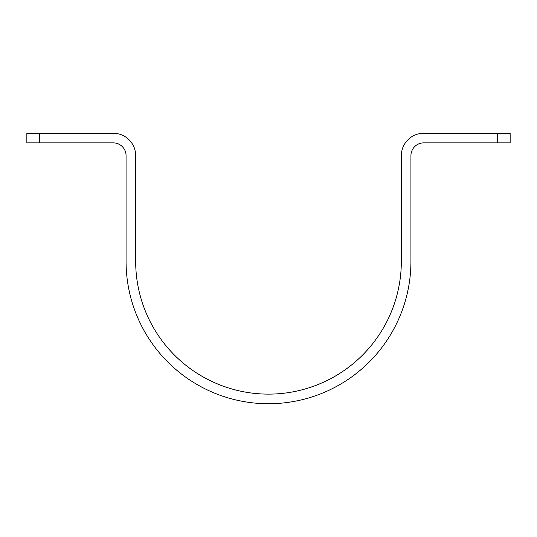 <?xml version="1.0" encoding="UTF-8"?>
<svg xmlns="http://www.w3.org/2000/svg" width="537" height="537" viewBox="0 0 537 537"><rect width="100%" height="100%" fill="white"/><g stroke="black" fill="none" stroke-linecap="round" stroke-linejoin="round"><path stroke-width="0.81" d="M497.289 142.876L423.733 142.876A12.801 12.801 0 0 0 410.933 155.676L410.933 261.297A142.433 142.433 0 0 1 268.5 403.73A142.433 142.433 0 0 1 126.067 261.297L126.067 155.676A12.801 12.801 0 0 0 113.267 142.876L39.711 142.876L39.711 133.27L113.267 133.27A22.406 22.406 0 0 1 135.673 155.676L135.673 261.297A132.827 132.827 0 0 0 268.5 394.124A132.827 132.827 0 0 0 401.327 261.297L401.327 155.676A22.406 22.406 0 0 1 423.733 133.27L510.15 133.27L510.15 142.876L497.289 142.876L497.289 133.27M39.711 133.27L26.85 133.27L26.85 142.876L39.711 142.876"/></g></svg>
